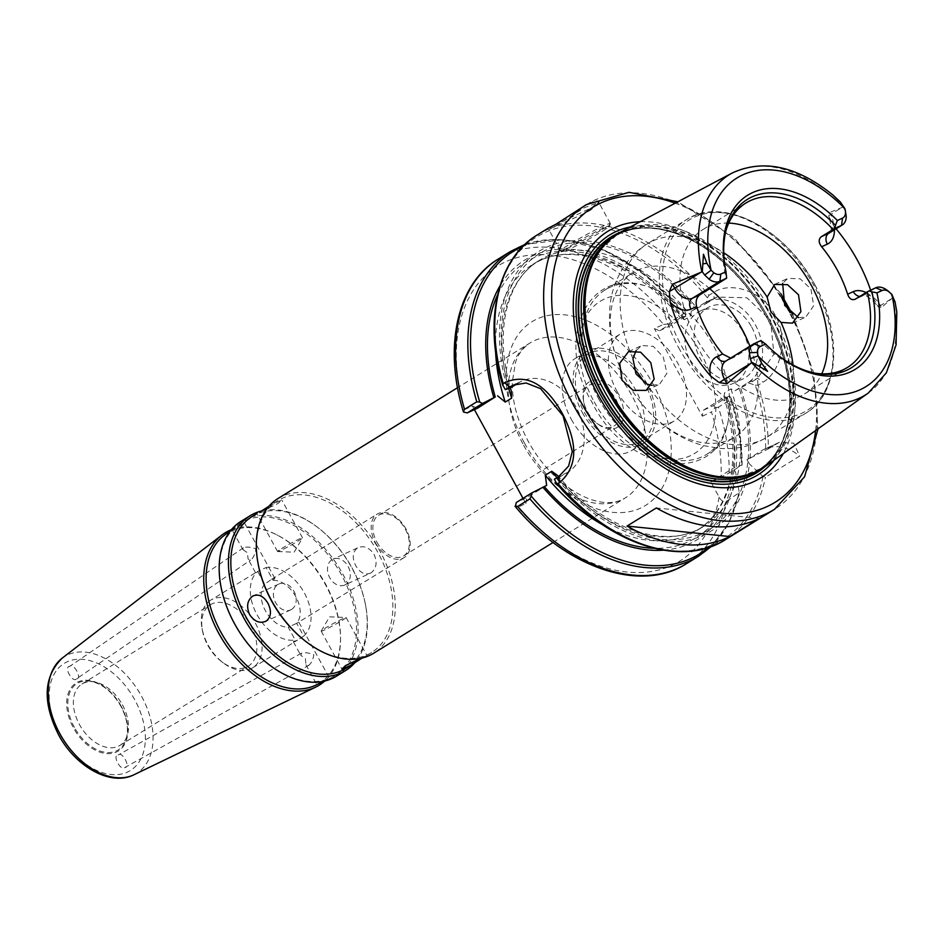 <?xml version="1.0" encoding="UTF-8"?>
<svg xmlns="http://www.w3.org/2000/svg" width="944" height="944" viewBox="0 0 944 944"><rect width="100%" height="100%" fill="white"/><g stroke="black" fill="none" stroke-linecap="round" stroke-linejoin="round"><path stroke-width="0.71" stroke-dasharray="4.72 3.54" d="M554.27 225.238L591.581 207.822L599.263 201.084L594.531 200.836L581.162 207.845M591.416 209.509C585.858 213.533 559.839 224.212 554.978 226.418L584.383 207.715L598.756 202.382L591.416 209.509L591.581 207.822M547.036 229.026L548.912 229.687L557.597 225.05M122.413 704.826A36.096 23.529 -121.7 0 1 127.334 735.223A36.096 23.529 -121.7 0 1 119.9 745.418A36.096 23.529 -121.7 0 1 79.461 724.567A36.096 23.529 -121.7 0 1 81.975 683.987A36.096 23.529 -121.7 0 1 94.424 681.898A36.096 23.529 -121.7 0 1 122.413 704.826M371.075 572.855C365.328 575.451 360.219 573.091 355.77 565.763C351.947 557.975 352.513 552.039 357.446 547.968C363.652 545.16 369.198 547.319 374.107 554.447C377.482 562.423 376.467 568.571 371.075 572.855L344.843 584.985A14.207 10.738 65.3 0 1 329.432 577.15A14.207 10.738 65.3 0 1 332.087 559.627A14.207 10.738 65.3 0 1 332.961 559.155A14.207 10.738 65.3 0 1 348.371 566.99A14.207 10.738 65.3 0 1 345.716 584.513A14.207 10.738 65.3 0 1 344.843 584.985M357.446 547.968L332.961 559.155M269.016 506.161L281.772 499.966L278.067 503.482L259.812 512.073M281.595 548.582A14.207 0.861 -28.7 0 1 294.87 541.172A14.207 0.861 -28.7 0 1 302.517 537.868A14.207 0.861 -28.7 0 1 302.493 537.986A14.207 0.861 -28.7 0 1 298.505 540.806A14.207 0.861 -28.7 0 1 285.82 547.921A14.207 0.861 -28.7 0 1 277.689 551.556A14.207 0.861 -28.7 0 1 277.583 551.52A14.207 0.861 -28.7 0 1 281.595 548.582M291.613 609.387A14.207 10.738 -114.7 0 0 294.268 591.864A14.207 10.738 -114.7 0 0 278.858 584.029A14.207 10.738 -114.7 0 0 277.984 584.501A14.207 10.738 -114.7 0 0 275.318 602.024A14.207 10.738 -114.7 0 0 290.728 609.859A14.207 10.738 -114.7 0 0 291.613 609.387M362.024 658.086L366.862 655.396L360.62 658.393M342.106 620.432A14.207 0.861 151.3 0 0 346.118 617.494A14.207 0.861 151.3 0 0 346.011 617.459A14.207 0.861 151.3 0 0 337.881 621.093A14.207 0.861 151.3 0 0 325.196 628.208A14.207 0.861 151.3 0 0 321.208 631.04A14.207 0.861 151.3 0 0 321.184 631.147A14.207 0.861 151.3 0 0 328.831 627.854A14.207 0.861 151.3 0 0 342.106 620.432M252.131 516.486A89.243 58.186 -121.7 0 1 317.644 527.377A89.243 58.186 -121.7 0 1 352.1 568.028A89.243 58.186 -121.7 0 1 365.517 604.939A89.243 58.186 -121.7 0 1 345.893 668.376M261.677 510.928A90.954 59.295 -121.7 0 1 316.901 526.811A90.954 59.295 -121.7 0 1 352.018 568.241A90.954 59.295 -121.7 0 1 365.694 605.859A90.954 59.295 -121.7 0 1 354.684 662.865M258.184 564.075A89.243 58.186 -121.7 0 1 277.807 500.639A89.243 58.186 -121.7 0 1 377.777 552.181A89.243 58.186 -121.7 0 1 371.558 652.528A89.243 58.186 -121.7 0 1 306.057 641.637M278.02 498.515A90.954 59.295 -121.7 0 1 379.889 551.036A90.954 59.295 -121.7 0 1 373.564 653.295M223.917 535.637A87.969 57.36 -121.7 0 1 277.796 535.354A87.969 57.36 -121.7 0 1 325.656 584.23A87.969 57.36 -121.7 0 1 340.524 636.988A87.969 57.36 -121.7 0 1 316.122 685.014M231.315 529.737A89.538 58.375 -121.7 0 1 276.686 534.788A89.538 58.375 -121.7 0 1 325.409 584.537A89.538 58.375 -121.7 0 1 340.536 638.227A89.538 58.375 -121.7 0 1 324.724 681.049M234.596 623.783A89.763 58.516 -121.7 0 1 237.581 525.112A89.763 58.516 -121.7 0 1 341.386 574.684A89.763 58.516 -121.7 0 1 331.663 677.521A89.763 58.516 -121.7 0 1 234.596 623.783M336.418 676.223A90.954 59.295 58.3 0 0 342.755 573.964A90.954 59.295 58.3 0 0 240.873 521.442M242.419 524.262C233.888 529.572 231.068 530.858 233.97 528.144L244.142 522.28L242.419 524.262M242.927 549.644L247.422 552.724L248.083 559.072L250.597 560.052C253.204 558.293 254.974 554.553 255.871 548.842C250.856 547.048 246.821 546.635 243.776 547.603L242.927 549.644L232.082 529.844L233.97 528.144M308.369 665.579C311.001 663.844 312.842 660.257 313.892 654.806C308.735 652.752 304.617 652.198 301.549 653.13L300.758 655.278L305.431 658.688L305.927 664.706L308.582 665.473L124.927 767.484C121.115 772.003 111.888 755.129 118.106 755.035C121.918 750.515 131.157 767.389 124.927 767.484M76.429 678.889C72.617 683.409 63.378 666.535 69.608 666.44C73.42 661.921 82.659 678.795 76.429 678.889L250.597 560.052M243.363 547.839L69.608 666.44M762.941 467.953A138.237 90.117 58.3 0 0 779.697 346.047A138.237 90.117 58.3 0 0 766.516 316.806A138.237 90.117 58.3 0 0 734.703 273.158A138.237 90.117 58.3 0 0 618.226 233.498M760.038 470.147A138.249 90.128 58.3 0 0 766.351 316.913A138.249 90.128 58.3 0 0 614.957 235.103M621.282 231.752A137.765 89.81 -121.7 0 1 772.239 313.231A137.765 89.81 -121.7 0 1 765.879 465.994M640.221 221.722A145.069 94.577 -121.7 0 1 770.41 315.048A145.069 94.577 -121.7 0 1 783.331 453.557M620.468 232.189A138.579 90.341 -121.7 0 1 766.54 316.818A138.579 90.341 -121.7 0 1 765.124 466.525M602.319 229.416A28.426 1.723 151.3 0 0 610.343 223.657A28.426 1.723 151.3 0 0 610.343 223.539A28.426 1.723 151.3 0 0 595.039 230.135A28.426 1.723 151.3 0 0 568.5 244.968A28.426 1.723 151.3 0 0 560.476 250.844A28.426 1.723 151.3 0 0 560.571 250.903A28.426 1.723 151.3 0 0 576.477 243.882A28.426 1.723 151.3 0 0 602.319 229.416M570.329 245.995A26.715 1.617 -28.7 0 1 595.935 231.717A26.715 1.617 -28.7 0 1 609.671 225.97A26.715 1.617 -28.7 0 1 602.119 231.374A26.715 1.617 -28.7 0 1 577.834 244.98A26.715 1.617 -28.7 0 1 562.884 251.576A26.715 1.617 -28.7 0 1 570.329 245.995M709.77 288.711A96.63 63 58.3 0 0 633.353 272.497A96.63 63 58.3 0 0 626.615 381.152A96.63 63 58.3 0 0 734.869 436.954A96.63 63 58.3 0 0 749.878 346.224M616.998 391.359A51.153 33.347 58.3 0 0 674.299 420.894A51.153 33.347 58.3 0 0 677.863 363.369A51.153 33.347 58.3 0 0 620.562 333.834A51.153 33.347 58.3 0 0 616.998 391.359M633.648 368.207A51.153 33.347 58.3 0 0 587.546 354.201A51.153 33.347 58.3 0 0 583.982 411.726A51.153 33.347 58.3 0 0 641.295 441.273A51.153 33.347 58.3 0 0 644.858 383.748A51.153 33.347 58.3 0 0 644.327 382.816M582.295 412.504A53.997 35.199 58.3 0 0 642.781 443.692A53.997 35.199 58.3 0 0 646.546 382.969A53.997 35.199 58.3 0 0 586.059 351.782A53.997 35.199 58.3 0 0 582.295 412.504M571.297 419.301A53.997 35.199 58.3 0 0 631.784 450.477A53.997 35.199 58.3 0 0 635.536 389.766A53.997 35.199 58.3 0 0 575.049 358.578A53.997 35.199 58.3 0 0 571.297 419.301M587.522 411.832A26.715 17.417 58.3 0 0 597.835 424.009A26.715 17.417 58.3 0 0 620.432 424.611A26.715 17.417 58.3 0 0 619.311 397.223A26.715 17.417 58.3 0 0 594.531 380.09A26.715 17.417 58.3 0 0 583.51 400.787A26.715 17.417 58.3 0 0 587.522 411.832M587.38 412.186A23.871 15.564 58.3 0 0 596.596 423.065A23.871 15.564 58.3 0 0 614.119 425.98A23.871 15.564 58.3 0 0 615.783 399.135A23.871 15.564 58.3 0 0 589.044 385.353A23.871 15.564 58.3 0 0 583.793 402.321A23.871 15.564 58.3 0 0 587.38 412.186M376.892 542.127A23.871 15.564 58.3 0 0 403.631 555.91A23.871 15.564 58.3 0 0 405.295 529.065A23.871 15.564 58.3 0 0 378.544 515.282A23.871 15.564 58.3 0 0 376.892 542.127M375.476 542.835A25.582 16.673 58.3 0 0 404.126 557.609A25.582 16.673 58.3 0 0 405.908 528.852A25.582 16.673 58.3 0 0 377.258 514.079A25.582 16.673 58.3 0 0 375.476 542.835M210.795 600.124A39.79 25.936 58.3 0 0 202.04 628.409A39.79 25.936 58.3 0 0 208.022 644.87A39.79 25.936 58.3 0 0 223.386 662.995A39.79 25.936 58.3 0 0 252.591 667.845A39.79 25.936 58.3 0 0 255.364 623.111A39.79 25.936 58.3 0 0 210.795 600.124L257.665 571.427L264.65 584.194L271.612 579.286L274.834 578.33L273.099 580.3L266.114 567.545L257.665 571.427A39.79 25.936 58.3 0 0 256.98 614.65A39.79 25.936 58.3 0 0 295.201 639.985L293.372 641.778L297.454 640.15L303.649 636.103L296.664 623.335L404.126 557.609M273.099 580.3A25.582 16.673 58.3 0 1 295.873 596.773A25.582 16.673 58.3 0 1 296.664 623.335L288.203 627.217L295.201 639.985M264.65 584.194A25.582 16.673 58.3 0 0 265.441 610.756A25.582 16.673 58.3 0 0 288.203 627.217M303.649 636.103A39.79 25.936 58.3 0 0 304.322 592.879A39.79 25.936 58.3 0 0 266.114 567.545M207.833 645.33A36.096 23.529 58.3 0 0 221.769 661.768A36.096 23.529 58.3 0 0 248.272 666.169A36.096 23.529 58.3 0 0 250.785 625.589A36.096 23.529 58.3 0 0 210.347 604.738A36.096 23.529 58.3 0 0 202.405 630.403A36.096 23.529 58.3 0 0 207.833 645.33M728.733 223.103A96.63 63 58.3 0 0 703.032 229.475A96.63 63 58.3 0 0 696.306 338.129A96.63 63 58.3 0 0 804.548 393.931A96.63 63 58.3 0 0 821.764 373.812M598.484 398.521A96.63 63 58.3 0 0 706.726 454.312A96.63 63 58.3 0 0 728.237 420.764A96.63 63 58.3 0 0 713.463 345.657A96.63 63 58.3 0 0 644.846 285.666A96.63 63 58.3 0 0 605.21 289.855A96.63 63 58.3 0 0 598.484 398.521M651.926 385.388L659.585 384.255L666.96 373.21L663.243 356.95L653.307 346.342L641.767 345.528L636.032 350.625M751.707 327.108A39.79 30.078 65.3 0 1 742.657 379.11A39.79 30.078 65.3 0 1 700.365 358.803A39.79 30.078 65.3 0 1 709.416 306.812A39.79 30.078 65.3 0 1 751.707 327.108M742.586 331.309A39.79 30.078 65.3 0 1 733.523 383.311A39.79 30.078 65.3 0 1 691.232 363.003A39.79 30.078 65.3 0 1 700.283 311.001A39.79 30.078 65.3 0 1 742.586 331.309M798.471 317.656L805.798 317.031L813.669 305.762L810.955 289.041L800.193 278.822L787.874 278.35L782.623 283.342M829.552 219.043C831.758 228 831.735 232.613 829.469 232.885A16.367 10.667 58.3 0 0 830.614 214.477L829.575 212.589L828.513 215.893L834 226.3A130.838 85.302 -121.7 0 1 836.101 228.79M732.45 172.882A129.458 84.394 -121.7 0 1 843.016 207.031L829.575 212.589M323.544 681.308L329.633 678.429L323.06 681.403M517.324 383.63L518.622 382.827A51.153 38.669 65.3 0 1 521.784 381.128A51.153 38.669 65.3 0 1 577.256 409.33A51.153 38.669 65.3 0 1 567.674 472.401L556.63 478.714A164.268 107.085 58.3 0 0 749.43 463.952L746.999 459.728L768.322 448.884A179.053 116.737 58.3 0 0 758.185 385.199L763.071 382.178C780.57 372.089 788.948 339.026 775.225 315.261C762.516 290.894 730.798 281.088 713.876 292.298L708.979 295.319A179.053 116.737 58.3 0 0 537.478 234.808M730.621 358.118L733.948 357.292L760.357 340.985A96.63 63 58.3 0 0 814.153 373.022A96.63 63 58.3 0 0 815.651 373.258M725.393 268.851A98.967 64.522 58.3 0 0 725.558 269.748A98.967 64.522 58.3 0 0 726.738 275.353M763.141 341.846A98.967 64.522 58.3 0 0 778.647 355.746A98.967 64.522 58.3 0 0 779.378 356.301M726.491 228.814A96.63 63 58.3 0 0 726.03 230.265A96.63 63 58.3 0 0 726.184 278.574M736.237 466.832A164.268 107.085 58.3 0 0 726.904 396.362L725.511 397.011A162.002 105.61 -121.7 0 1 734.361 467.693L733.417 468.106L735.671 472.437L739.305 492.626L726.349 501.347C723.493 502.102 721.074 500.686 719.116 497.099L710.867 482.03L729.205 473.027L741.925 465.003L734.361 467.693M768.322 448.884L779.178 442.394L793.692 443.161L799.698 456.07L765.478 477.204L763 476.567L749.43 463.952M556.63 478.714L554.399 479.21M502.892 385.482A177.637 115.805 -121.7 0 1 546.623 231.811A177.637 115.805 -121.7 0 1 707.445 297.844L705.97 303.626L697.061 308.251A164.268 107.085 58.3 0 0 548.004 246.62A164.268 107.085 58.3 0 0 507.589 389.129M697.061 308.251L695.669 308.889A162.002 105.61 58.3 0 0 549.089 248.602A162.002 105.61 58.3 0 0 509.005 388.48M748.12 459.197A162.002 105.61 58.3 0 0 739.258 388.515L749.571 383.252L755.283 385.223A177.637 115.805 -121.7 0 1 765.631 450.359M749.996 458.336A164.268 107.085 58.3 0 0 740.662 387.878M663.361 550.175A164.268 107.085 58.3 0 0 735.671 472.437M497.63 294.788A162.002 105.61 -121.7 0 1 681.91 317.385L683.314 316.736A164.268 107.085 58.3 0 0 500.084 285.666M683.314 316.736L685.863 316.181L685.025 314.081A177.637 115.805 58.3 0 0 522.823 246.49M510.586 251.411A179.053 116.737 -121.7 0 1 683.574 313.738L671.349 321.29A179.053 116.737 58.3 0 0 498.361 258.963M474.407 409.625L472.437 406.014L464.377 409.708A173.366 113.032 -121.7 0 1 507.424 261.004A173.366 113.032 -121.7 0 1 663.514 324.394L654.381 328.595L659.49 330.766L680.589 317.75L684.471 319.686L690.89 315.721L691.22 311.178L704.236 303.142A45.477 34.373 65.3 0 1 707.044 301.643A45.477 34.373 65.3 0 1 756.356 326.707A45.477 34.373 65.3 0 1 747.837 382.768L734.81 390.816L730.927 388.869L724.508 392.834L724.178 397.377L703.091 410.392L702.336 416.186L654.381 328.595M702.336 416.186L711.469 411.985A173.366 113.032 -121.7 0 1 721.11 477.322M719.116 497.099A173.366 113.032 -121.7 0 1 517.784 507.258L525.843 503.553L523 498.361M845.907 213.368L844.939 208.707M886.487 289.808L891.82 294.327M895.337 303.496L890.912 294.044M893.012 297.443L881.507 307.449L880.469 305.561L891.832 298.54M301.348 653.236L118.106 755.035M729.205 473.027A179.053 116.737 58.3 0 0 718.372 407.171L730.597 399.619A179.053 116.737 -121.7 0 1 741.429 465.475L741.925 465.003A177.637 115.805 58.3 0 0 730.951 397.943L729.452 395.807L726.904 396.362M870.604 290.127A130.838 85.302 -121.7 0 1 872.917 297.384L878.368 306.965L881.507 307.449M705.97 303.626L716.921 297.1L746.869 297.749L770.552 320.205L773.927 354.071L757.678 378.249L749.571 383.252M691.22 311.178L695.669 308.889M659.49 330.766L670.205 325.845L685.863 316.181M681.91 317.385L680.494 317.892C635.477 262.172 569.645 239.752 532.77 264.438A156.315 101.905 58.3 0 0 495.588 351.298M739.258 388.515L734.81 390.816M729.452 395.807L713.794 405.472L703.091 410.392M725.511 397.011L724.083 397.507C734.102 430.252 735.624 459.527 728.685 485.322C722.762 505.96 712.201 521.005 696.991 530.469A156.315 101.905 58.3 0 0 724.508 392.834M843.016 207.031L845.151 210.465M843.452 206.925L839.346 201.214L832.691 194.853L839.346 201.214M710.867 482.03L733.417 468.106M746.999 459.728L761.796 450.595A45.477 34.373 65.3 0 1 764.605 449.084A45.477 34.373 65.3 0 1 799.698 456.07M546.647 485.381L526.587 497.759L516.297 502.491M730.927 388.869A156.315 101.905 -121.7 0 1 703.41 526.504C667.066 550.765 602.626 529.537 557.668 475.422L559.355 477.534M477.546 408.174L472.437 406.014M525.843 503.553L526.587 497.759M463.504 412.056L464.377 409.708M517.784 507.258L515.035 506.173M718.372 407.171L714.868 407.973L711.469 411.985M713.794 405.472L714.868 407.973M730.597 399.619L731.14 398.333C738.645 421.354 742.291 443.574 742.09 464.991M663.514 324.394L668.871 323.957L670.205 325.845M668.871 323.957L671.349 321.29M683.574 313.738L684.86 313.786L647.041 276.085L605.163 250.526L563.131 239.599L524.888 244.484M707.445 297.844L708.979 295.319M758.185 385.199L755.283 385.223M759.165 518.433L656.351 507.966M74.411 727.411A39.046 25.453 -121.7 0 1 90.589 681.249A39.046 25.453 -121.7 0 1 120.867 706.053A39.046 25.453 -121.7 0 1 126.201 738.94A39.046 25.453 -121.7 0 1 103.344 751.955A39.046 25.453 -121.7 0 1 74.411 727.411M121.08 706.018A40.037 26.102 58.3 0 0 78.081 681.91A40.037 26.102 58.3 0 0 73.455 727.907A40.037 26.102 58.3 0 0 116.454 752.014A40.037 26.102 58.3 0 0 121.08 706.018M814.696 284.616A111.982 73.007 -121.7 0 1 801.751 413.283A111.982 73.007 -121.7 0 1 681.462 345.858A111.982 73.007 -121.7 0 1 694.395 217.191A111.982 73.007 -121.7 0 1 814.696 284.616M678.535 347.498A113.681 74.116 58.3 0 0 805.881 413.153A113.681 74.116 58.3 0 0 813.799 285.324A113.681 74.116 58.3 0 0 686.453 219.669A113.681 74.116 58.3 0 0 678.535 347.498M781.597 297.502A173.366 113.032 58.3 0 0 675.22 203.196M586.389 204.624A179.053 116.737 -121.7 0 1 786.954 308.015A179.053 116.737 -121.7 0 1 774.493 509.347M603.7 245.947A137.104 89.385 -121.7 0 1 616.397 235.386L601.304 248.909A137.222 89.468 -121.7 0 1 770.623 314.187A137.222 89.468 -121.7 0 1 741.583 476.165L760.427 468.731A137.104 89.385 -121.7 0 1 745.312 475.351M609.836 239.682A137.104 89.385 -121.7 0 1 613.895 236.932L616.397 235.386A137.104 89.385 -121.7 0 1 769.974 314.564A137.104 89.385 -121.7 0 1 760.427 468.731L757.938 470.277A137.104 89.385 -121.7 0 1 753.654 472.673M734.703 273.158C695.917 231.705 644.351 216.955 613.895 236.932A137.104 89.385 -121.7 0 1 767.484 316.11A137.104 89.385 -121.7 0 1 757.938 470.277C789.444 452.011 799.379 399.3 779.697 346.047M630.38 226.938A140.998 91.922 -121.7 0 1 767.614 316.393A140.998 91.922 -121.7 0 1 774.257 460.023M793.031 364.998A113.681 74.116 -121.7 0 1 766.729 437.32A113.681 74.116 -121.7 0 1 646.864 384.078M594.165 401.849A89.527 58.363 58.3 0 0 690.347 455.751A89.527 58.363 58.3 0 0 700.684 352.879A89.527 58.363 58.3 0 0 604.514 298.977A89.527 58.363 58.3 0 0 594.165 401.849M134.721 699.74A62.953 41.04 58.3 0 0 67.095 661.838A62.953 41.04 58.3 0 0 59.814 734.184A62.953 41.04 58.3 0 0 127.452 772.086A62.953 41.04 58.3 0 0 134.721 699.74M134.036 774.729A68.629 44.734 58.3 0 0 141.47 696.106A68.629 44.734 58.3 0 0 62.115 658.204M523.637 445.249A90.954 59.295 58.3 0 0 625.518 497.771A90.954 59.295 58.3 0 0 631.843 395.501A90.954 59.295 58.3 0 0 529.973 342.991A90.954 59.295 58.3 0 0 523.637 445.249M524.498 443.125A108.005 70.411 58.3 0 0 640.516 508.143A108.005 70.411 58.3 0 0 653 384.055A108.005 70.411 58.3 0 0 536.971 319.025A108.005 70.411 58.3 0 0 524.498 443.125M733.948 357.292L726.55 360.691L754.055 343.71M878.368 306.965L880.469 305.561A16.367 10.667 58.3 0 0 862.887 295.696L875.725 287.778M859.831 296.416A8.531 6.443 -114.7 0 0 862.356 295.979A8.531 6.443 -114.7 0 0 862.887 295.696L855.488 299.106M558.046 478.053A162.002 105.61 58.3 0 0 747.919 461.191M725.582 539.543A179.053 116.737 58.3 0 0 765.478 477.204M763 476.567A177.637 115.805 -121.7 0 1 556.323 483.08M734.161 469.675A162.002 105.61 -121.7 0 1 654.109 548.287M708.566 547.402A177.637 115.805 58.3 0 0 739.282 491.21M686.465 563.686A179.053 116.737 58.3 0 0 726.349 501.347M738.586 493.795A179.053 116.737 -121.7 0 1 698.69 556.134M602.685 524.781A156.315 101.905 58.3 0 0 696.991 530.469L703.41 526.504A156.315 101.905 -121.7 0 1 557.007 477.605M684.471 319.686A156.315 101.905 58.3 0 0 532.77 264.438L539.189 260.473A156.315 101.905 -121.7 0 1 690.89 315.721M508.757 388.586A156.315 101.905 -121.7 0 1 539.189 260.473C506.043 279.79 493.535 333.598 511.306 390.91M892.705 297.785A129.458 84.394 -121.7 0 1 868.327 392.999M815.581 430.582A173.366 113.032 58.3 0 0 790.081 312.629M747.837 382.768L757.678 378.249L763.071 382.178M704.236 303.142L714.089 298.623L713.876 292.298M632.999 358.755A113.681 74.116 -121.7 0 1 647.301 243.847A113.681 74.116 -121.7 0 1 723.729 252.744M733.417 357.575L726.019 360.974A8.531 6.443 65.3 0 0 726.55 360.691A16.367 10.667 58.3 0 0 725.794 361.092L726.019 360.974A8.531 6.443 65.3 0 1 725.912 361.021M828.513 215.893L841.965 207.468M866.061 292.569A24.898 16.237 -121.7 0 1 872.917 297.384M834 226.3A24.898 16.237 -121.7 0 1 834.378 229.864M776.464 443.857L761.796 450.595M518.622 382.827L516.156 383.96M567.674 472.401L558.895 476.437M94.424 681.898L90.589 681.249C102.53 683.81 112.607 692.094 120.82 706.112C127.121 718.183 128.915 729.122 126.201 738.94L127.334 735.223M814.766 284.616C842.85 334.2 839.523 393.66 805.881 413.153L766.729 437.32C752.321 445.957 736.721 449.651 719.906 448.4L703.622 445.651C690.748 442.17 678.677 436.329 667.42 428.116C650.628 415.749 636.999 400.067 626.545 381.081C613.541 357.269 607.983 332.807 609.883 307.697C611.24 285.654 623.689 258.042 647.301 243.847L686.453 219.669C722.502 195.609 785.325 228.46 814.766 284.616M780.936 293.796L734.019 237.569L677.863 201.792M302.517 537.868L281.772 499.966M277.689 551.556L294.15 552.169L302.493 537.986M278.858 584.029L253.499 595.699M346.118 617.494L366.862 655.396M321.208 631.04L329.55 616.845L346.011 617.459M317.644 527.377L316.901 526.811M277.807 500.639L272.91 503.671M277.796 535.354L276.686 534.788M230.867 530.28L237.581 525.112M609.671 225.97L610.343 223.657M610.343 223.539L598.756 202.382M641.295 441.273L674.299 420.894M631.784 450.477L642.781 443.692M596.596 423.065L597.835 424.009M403.631 555.91L614.119 425.98M252.591 667.845L297.454 640.15M221.769 661.768L223.386 662.995M119.9 745.418L248.272 666.169M706.726 454.312L734.869 436.954M728.237 420.764C717.381 487.588 625.766 472.507 592.195 402.545C554.765 341.787 585.905 267.152 644.846 285.666M733.523 383.311L742.657 379.11M553.101 542.47L625.518 497.771C600.254 514.091 553.491 487.411 528.451 441.721C517.371 420.941 511.99 401.058 512.309 382.084L515.389 362.897C517.784 354.708 522.646 348.065 529.973 342.991L457.557 387.689M792.464 323.167L805.798 317.031M646.239 390.391L659.573 384.255M274.834 578.33L244.142 522.28M255.482 572.571L248.083 559.072M298.941 622.379L329.633 678.429M293.372 641.778L300.758 655.278M804.548 393.931L847.464 367.44M725.558 269.748L725.228 267.931M778.647 355.746L780.122 356.856M703.032 229.475L745.949 202.984M305.927 664.706L316.759 684.506M628.551 351.605L641.767 345.528M774.658 284.439L787.874 278.362M707.044 301.643L716.921 297.1M700.283 311.001L709.416 306.812M605.21 289.855L633.353 272.497M81.975 683.987L210.347 604.738M202.405 630.403L202.04 628.409M271.612 579.286L377.258 514.079M378.544 515.282L589.044 385.353M583.793 402.321L583.51 400.787M575.049 358.578L586.059 351.782M587.546 354.201L620.562 333.834M560.476 250.844L548.889 229.675M562.884 251.576L560.571 250.903M599.263 201.084L598.803 202.984M779.178 442.394L764.605 449.084M876.339 304.534C869.294 297.053 864.633 294.198 862.356 295.979L854.969 299.378M328.689 678.96L331.663 677.521M340.524 636.988L340.536 638.227M371.558 652.528L366.661 655.549M365.517 604.939L365.694 605.859M321.184 631.147L341.929 669.048M290.728 609.859L265.37 621.518M277.583 551.52L256.839 513.619M521.784 381.128L512.97 385.187M711.292 546.47L728.886 522.905L739.305 492.626M792.83 314.966L813.716 372.856L818.023 428.847M726.03 230.265L726.927 227.327M814.153 373.022L817.185 373.541"/><path stroke-width="1.42" d="M725.582 539.543C680.813 568.642 607.37 543.697 556.559 483.446L554.399 479.21L558.895 476.437L568.642 466.006L572.265 451.515L563.084 415.879L540.617 388.68L526.091 382.981L512.97 385.187L505.359 389.636L502.668 384.975C483.328 320.665 497.264 258.715 537.478 234.808A179.053 116.737 58.3 0 0 503.187 383.535L504.415 382.78C525.973 373.14 545.219 383.288 562.187 413.201C578.53 444.105 577.539 467.327 559.214 482.868L557.987 483.623A179.053 116.737 58.3 0 0 725.582 539.543L774.493 509.347A179.053 116.737 -121.7 0 1 573.917 405.955A179.053 116.737 -121.7 0 1 586.389 204.624L556.004 224.188L547.603 228.566L554.27 225.238M259.812 512.073L269.016 506.161M267.931 603.251C263.482 595.935 258.385 593.564 252.626 596.16C247.234 600.443 246.219 606.579 249.594 614.579C254.502 621.695 260.048 623.854 266.243 621.046C271.188 616.975 271.754 611.051 267.931 603.251M253.499 595.699L252.626 596.16M360.62 658.393L345.634 665.532L341.929 669.048L350.79 665.343L362.024 658.086M350.79 665.343L345.893 668.376A89.243 58.186 -121.7 0 1 245.924 616.833A89.243 58.186 -121.7 0 1 252.131 516.486L257.039 513.465M354.684 662.865A90.954 59.295 -121.7 0 1 345.681 670.5A90.954 59.295 -121.7 0 1 243.812 617.99A90.954 59.295 -121.7 0 1 250.136 515.719A90.954 59.295 -121.7 0 1 261.677 510.928M553.101 542.47L373.564 653.295A90.954 59.295 -121.7 0 1 306.8 642.203L306.057 641.637A89.243 58.186 -121.7 0 1 271.601 600.986A89.243 58.186 -121.7 0 1 258.184 564.075L258.007 563.155A90.954 59.295 -121.7 0 1 278.02 498.515L457.557 387.689M306.8 642.203A90.954 59.295 -121.7 0 1 271.683 600.773A90.954 59.295 -121.7 0 1 258.007 563.155M323.06 681.403L316.122 685.014A87.969 57.36 -121.7 0 1 220.99 632.35A87.969 57.36 -121.7 0 1 223.917 535.637L230.867 530.28M324.724 681.049A89.538 58.375 -121.7 0 1 315.697 687.114A89.538 58.375 -121.7 0 1 218.866 633.507A89.538 58.375 -121.7 0 1 221.852 535.083A89.538 58.375 -121.7 0 1 231.315 529.737M250.136 515.719L240.873 521.442A90.954 59.295 58.3 0 0 234.537 623.701A90.954 59.295 58.3 0 0 336.418 676.223L345.681 670.5M618.226 233.498A138.237 90.117 58.3 0 0 615.051 235.056A138.237 90.117 58.3 0 0 602.048 392.421A138.237 90.117 58.3 0 0 760.132 470.088A138.237 90.117 58.3 0 0 762.941 467.953M614.957 235.103A138.249 90.128 58.3 0 0 614.863 235.15A138.249 90.128 58.3 0 0 601.871 392.527A138.249 90.128 58.3 0 0 759.955 470.206A138.249 90.128 58.3 0 0 760.038 470.147M779.378 356.301A98.967 64.522 58.3 0 0 817.185 373.541A98.967 64.522 58.3 0 0 871.878 291.861L876.964 292.852A102.318 66.705 -121.7 0 1 856.35 368.62A102.318 66.705 -121.7 0 1 780.122 356.856A102.318 66.705 -121.7 0 1 765.596 344.053L760.829 340.595L754.055 343.71A16.367 10.667 58.3 0 0 753.3 344.112L725.794 361.092A16.367 10.667 58.3 0 0 724.662 379.5L726.986 383.748L751.566 362.673A129.458 84.394 -121.7 0 0 868.327 392.999L765.879 465.994A137.765 89.81 -121.7 0 1 743.093 475.847A137.765 89.81 -121.7 0 1 608.325 388.586A137.765 89.81 -121.7 0 1 602.26 247.694A137.765 89.81 -121.7 0 1 621.282 231.752L732.45 172.882C763.554 158.781 796.996 166.12 832.761 194.901M783.331 453.557A145.069 94.577 -121.7 0 1 597.812 394.391A145.069 94.577 -121.7 0 1 640.221 221.722M765.124 466.525A138.579 90.341 -121.7 0 1 601.67 392.621A138.579 90.341 -121.7 0 1 620.468 232.189M651.926 385.388L646.864 384.078L635.937 373.836L632.999 358.755L636.032 350.625M749.878 346.224A96.63 63 58.3 0 0 741.595 328.3A96.63 63 58.3 0 0 709.77 288.711M723.729 252.744A113.681 74.116 -121.7 0 1 767.165 297.089L770.788 311.839L781.03 322.411A113.681 74.116 -121.7 0 1 793.031 364.998M821.764 373.812A96.63 63 58.3 0 0 811.274 285.277A96.63 63 58.3 0 0 728.733 223.103M767.165 297.089L774.658 284.439L787.485 284.663L798.506 294.764L800.913 311.626L792.464 323.167L781.03 322.411M782.623 283.342L784.712 305.443L798.471 317.656M650.794 362.673L654.192 379.087L646.239 390.391L633.117 390.32L622.013 380.231L619.701 363.31L628.551 351.605L640.61 352.183L650.794 362.673M836.101 228.79A130.838 85.302 -121.7 0 1 857.305 260.072A130.838 85.302 -121.7 0 1 870.604 290.127M670.205 302.281L669.379 291.531L672.47 284.179L674.795 288.427A16.367 10.667 58.3 0 0 692.377 298.28L719.883 281.3L726.656 278.185L699.775 294.882C696.471 297.572 695.421 301.466 696.625 306.54L690.961 309.136A24.898 16.237 -121.7 0 1 670.205 302.281A131.983 86.046 58.3 0 0 686.288 341.008A131.983 86.046 58.3 0 0 710.549 375.972A24.898 16.237 -121.7 0 1 716.956 356.62L722.62 354.024L730.621 358.118M672.47 284.179L701.876 271.919A129.458 84.394 -121.7 0 1 732.45 172.882M834.378 229.864A24.898 16.237 -121.7 0 1 827.31 244.154L821.646 246.75A96.63 63 -121.7 0 1 836.95 269.429A96.63 63 -121.7 0 1 847.641 294.233L853.293 291.637A24.898 16.237 -121.7 0 1 866.061 292.569M815.651 373.258A96.63 63 58.3 0 0 847.464 367.44A96.63 63 58.3 0 0 867.217 291.861L854.969 299.378M855.488 299.106C852.007 300.605 849.388 298.977 847.641 294.233M696.625 306.54A96.63 63 58.3 0 0 707.316 331.344A96.63 63 58.3 0 0 722.62 354.024M821.646 246.75C818.507 242.573 818.389 239.221 821.315 236.696L834.779 228.483L841.552 225.368A16.367 10.667 58.3 0 0 842.308 224.967A16.367 10.667 58.3 0 0 846.213 216.247L844.939 208.707A122.649 79.957 58.3 0 0 742.68 174.9A122.649 79.957 58.3 0 0 711.127 270.22L713.806 272.733A10.691 6.962 -121.7 0 0 720.827 274.055L725.983 271.695A102.318 66.705 -121.7 0 1 725.228 267.931A102.318 66.705 -121.7 0 1 753.666 192.139A102.318 66.705 -121.7 0 1 837.352 220.495L835.475 225.368A98.967 64.522 58.3 0 0 726.927 227.327A98.967 64.522 58.3 0 0 725.393 268.851M726.656 278.185L725.983 271.695M833.056 229.451A96.63 63 58.3 0 0 745.949 202.984A96.63 63 58.3 0 0 726.491 228.814M867.217 291.861L875.725 287.778A16.367 10.667 -121.7 0 1 886.487 289.808L887.325 290.433M754.055 343.71L760.451 346.424L765.596 344.053M871.878 291.861L868.952 290.894M875.725 287.778L882.121 290.492L876.964 292.852M835.475 225.368L834.779 228.483M821.315 236.696L828.714 233.286L841.552 225.368L842.496 218.123L837.352 220.495M759.165 518.433L729.818 536.546A179.053 116.737 -121.7 0 1 627.017 526.079L656.351 507.966A179.053 116.737 -121.7 0 0 759.165 518.433M505.359 389.636L510.315 387.949L517.324 383.63M686.465 563.686L698.69 556.134A179.053 116.737 -121.7 0 1 529.938 498.88L517.713 506.432A179.053 116.737 58.3 0 0 686.465 563.686C640.362 593.481 566.046 567.545 515.377 506.657L516.297 502.491L531.625 493.039L546.647 485.381L545.29 475.221L551.709 471.257L557.939 475.741M542.871 487.198A164.268 107.085 58.3 0 0 663.361 550.175M495.246 396.964L482.573 403.454L467.256 412.906L477.546 408.174L495.246 396.964A162.002 105.61 -121.7 0 1 497.63 294.788M500.084 285.666A164.268 107.085 58.3 0 0 493.83 397.613M531.625 493.039L531.248 496.131A177.637 115.805 58.3 0 0 708.566 547.402M522.823 246.49A177.637 115.805 58.3 0 0 479.753 402.073L482.573 403.454M464.554 409.342L476.779 401.79A179.053 116.737 -121.7 0 1 510.586 251.411L498.361 258.963A179.053 116.737 58.3 0 0 464.554 409.342L463.362 411.69C443.35 346.955 456.979 283.648 498.361 258.963M523 498.361L474.407 409.625M510.315 387.949L511.318 390.899L511.66 398.12L505.241 402.073L497.594 395.807M842.496 218.123A10.691 6.962 58.3 0 0 845.541 212.164L845.34 210.288M760.451 346.424A10.691 6.962 58.3 0 0 757.407 352.383L758.008 355.853A122.649 79.957 58.3 0 0 860.267 389.66A122.649 79.957 58.3 0 0 891.82 294.327L886.982 290.174M319.096 683.586L323.544 681.308M753.3 344.112A16.367 10.667 58.3 0 0 749.394 352.832L750.445 358.626L758.008 355.853L761.631 363.287L758.952 366.201L767.602 371.334L761.631 363.287M882.121 290.492A10.691 6.962 -121.7 0 1 889.142 291.814L886.487 289.808M720.827 274.055L719.883 281.3A16.367 10.667 -121.7 0 1 709.121 279.271L704.684 275.034L711.127 270.22L706.855 263.234L703.481 254.255L702.312 271.801L704.684 275.034M726.986 383.748L719.234 382.603L710.549 375.972M644.327 382.816A51.153 33.347 58.3 0 0 633.648 368.207M751.566 362.673L750.445 358.626M891.82 294.327L895.054 301.95L896.8 311.945L895.03 301.797L896.8 311.945L896.068 344.926L886.369 372.845L868.327 392.999M751.872 362.331L758.952 366.201M839.346 201.214L832.691 194.853L840.278 201.898L844.939 208.707M265.37 621.518L266.243 621.046M467.256 412.906L463.504 412.056M479.753 402.073L476.779 401.79M515.035 506.173L517.713 506.432M529.938 498.88L531.248 496.131M503.187 383.535L502.892 385.482M556.323 483.08L557.987 483.623M729.818 536.546L627.017 526.079M790.081 312.629A173.366 113.032 58.3 0 0 787.237 307.307A173.366 113.032 58.3 0 0 781.597 297.502M675.22 203.196A173.366 113.032 58.3 0 0 562.777 241.959A173.366 113.032 58.3 0 0 580.973 402.132A173.366 113.032 58.3 0 0 720.484 512.993A173.366 113.032 58.3 0 0 815.581 430.582M743.093 475.847L741.583 476.165A137.222 89.468 -121.7 0 1 607.346 389.235A137.222 89.468 -121.7 0 1 601.304 248.909L602.26 247.694M745.312 475.351A137.104 89.385 -121.7 0 1 606.85 389.565A137.104 89.385 -121.7 0 1 603.7 245.947M753.654 472.673A137.104 89.385 -121.7 0 1 604.349 391.099A137.104 89.385 -121.7 0 1 609.836 239.682M774.257 460.023A140.998 91.922 -121.7 0 1 599.865 393.506A140.998 91.922 -121.7 0 1 630.38 226.938M134.036 774.729C110.566 786.682 75.39 766.575 58.504 734.644C42.315 702.112 43.518 676.624 62.115 658.204A68.629 44.734 58.3 0 0 59.826 733.641A68.629 44.734 58.3 0 0 134.036 774.729L315.697 687.114M690.961 309.136A8.531 6.443 65.3 0 1 692.377 298.28L699.775 294.882M654.109 548.287A162.002 105.61 -121.7 0 1 544.287 486.549M545.29 475.221A156.315 101.905 58.3 0 0 602.685 524.781M557.007 477.605A156.315 101.905 -121.7 0 1 551.709 471.257M495.588 351.298A156.315 101.905 58.3 0 0 505.241 402.073M511.66 398.12A156.315 101.905 -121.7 0 1 508.757 388.586M846.213 216.247L845.541 212.164M749.394 352.832L757.407 352.383M709.121 279.271L713.806 272.733M669.379 291.531L700.826 272.356M719.234 382.603L750.692 363.428M827.31 244.154A8.531 6.443 -114.7 0 1 828.714 233.286A16.367 10.667 58.3 0 0 829.469 232.885L842.308 224.967M853.293 291.637A8.531 6.443 -114.7 0 0 859.831 296.416M725.912 361.021A8.531 6.443 65.3 0 1 716.956 356.62M706.855 263.234L702.95 263.919M516.156 383.96L509.854 386.851L504.415 382.78M559.214 482.868L558.895 476.437M792.83 314.966L780.936 293.796M677.863 201.792L628.999 192.316L586.389 204.624M62.115 658.204L221.852 535.083M537.478 234.808L547.603 228.566M698.69 556.134L711.292 546.47M524.888 244.484L510.586 251.411M818.023 428.847L804.583 476.779L774.493 509.347"/></g></svg>
